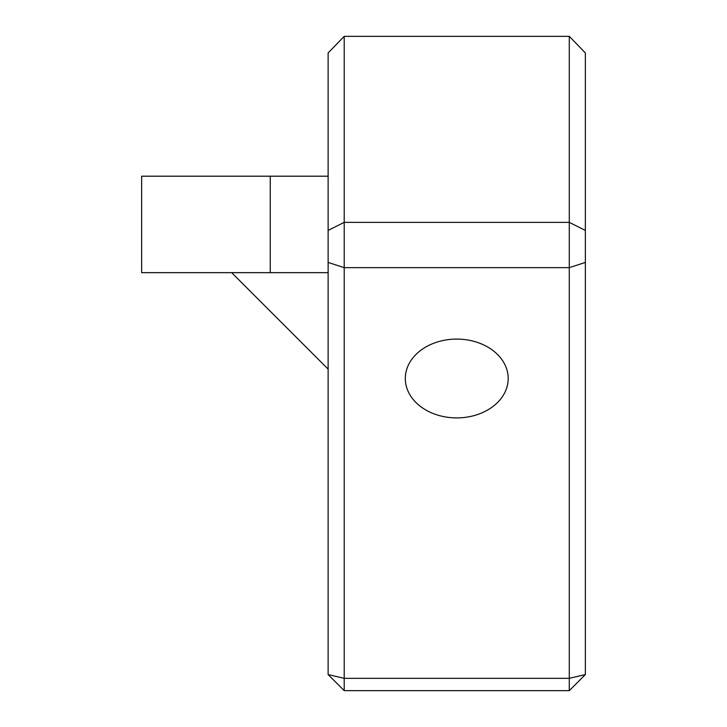 <?xml version="1.0" encoding="UTF-8"?>
<svg xmlns="http://www.w3.org/2000/svg" width="727" height="727" viewBox="0 0 727 727"><rect width="100%" height="100%" fill="white"/><g stroke="black" fill="none" stroke-linecap="round" stroke-linejoin="round"><path stroke-width="1.09" d="M405.302 378.494A51.444 39.412 0 0 1 456.747 339.091A51.444 39.412 0 0 1 508.191 378.494A51.444 39.412 0 0 1 456.747 417.907A51.444 39.412 0 0 1 405.302 378.494M328.131 230.395L344.207 222.362L344.207 36.35L328.131 52.944L328.131 674.574L344.207 678.336L344.207 690.65L328.131 674.574M585.353 674.574L569.277 690.65L569.277 678.336L585.353 674.574L585.353 262.429L569.277 267.654L569.277 678.336L344.207 678.336L344.207 222.362L569.277 222.362L569.277 267.654L344.207 267.654L328.131 262.429M344.207 690.65L569.277 690.65M585.353 262.429L585.353 230.395L569.277 222.362L569.277 36.35L585.353 52.944L585.353 230.395M328.131 176.198L141.647 176.198L141.647 272.661L328.131 272.661M344.207 36.35L569.277 36.35M328.131 369.116L231.668 272.661M270.253 176.198L270.253 272.661"/></g></svg>
